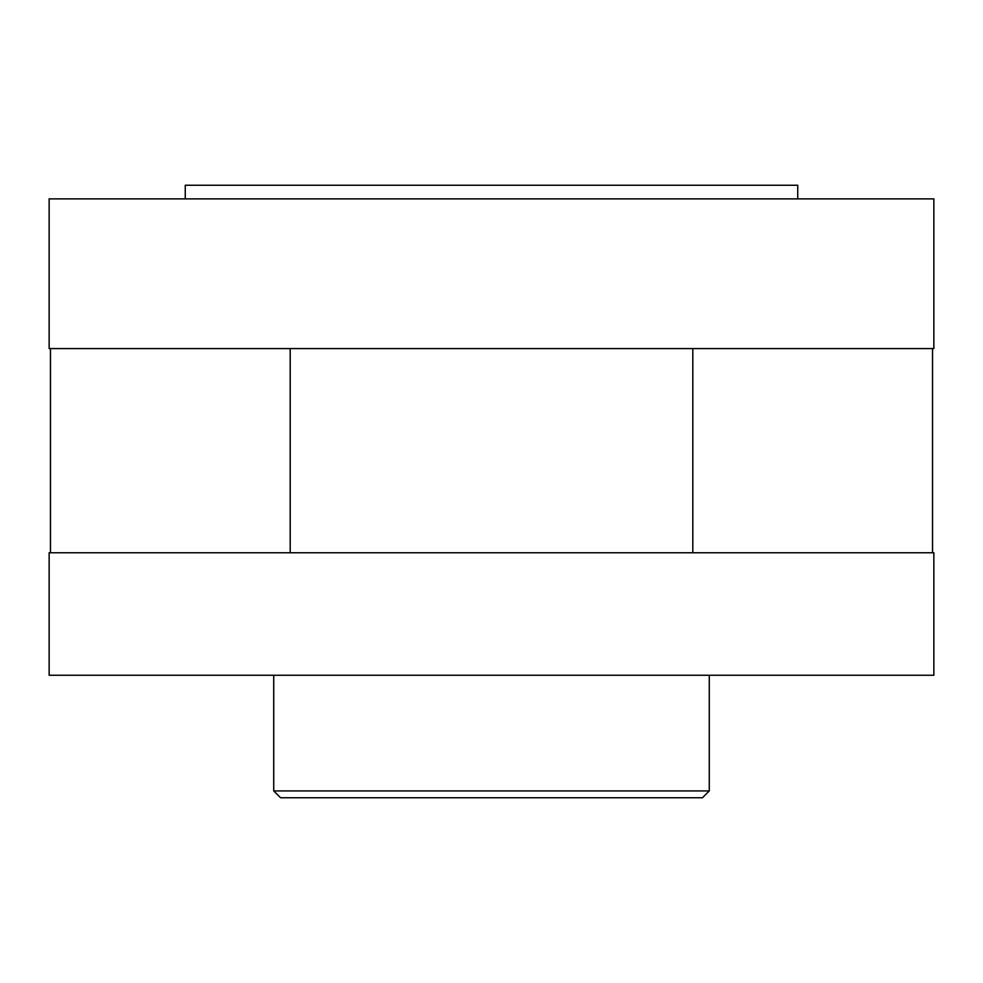 <?xml version="1.0" encoding="UTF-8"?>
<svg xmlns="http://www.w3.org/2000/svg" width="983" height="983" viewBox="0 0 983 983"><rect width="100%" height="100%" fill="white"/><g stroke="black" fill="none" stroke-linecap="round" stroke-linejoin="round"><path stroke-width="1.47" d="M279.43 552.753L49.15 552.753L49.15 675.247L933.85 675.247L933.85 552.753L279.43 552.753M692.806 552.753L692.806 348.584M932.535 552.753L932.535 348.584M290.194 552.753L290.194 348.584M50.465 552.753L50.465 348.584M279.43 198.873L49.15 198.873L49.15 348.584L933.85 348.584L933.85 198.873L279.43 198.873M797.741 198.873L797.741 185.259L185.259 185.259L185.259 198.873M702.464 797.741L280.536 797.741L273.729 790.934L709.271 790.934L702.464 797.741M709.271 675.247L709.271 790.934M273.729 675.247L273.729 790.934"/></g></svg>

